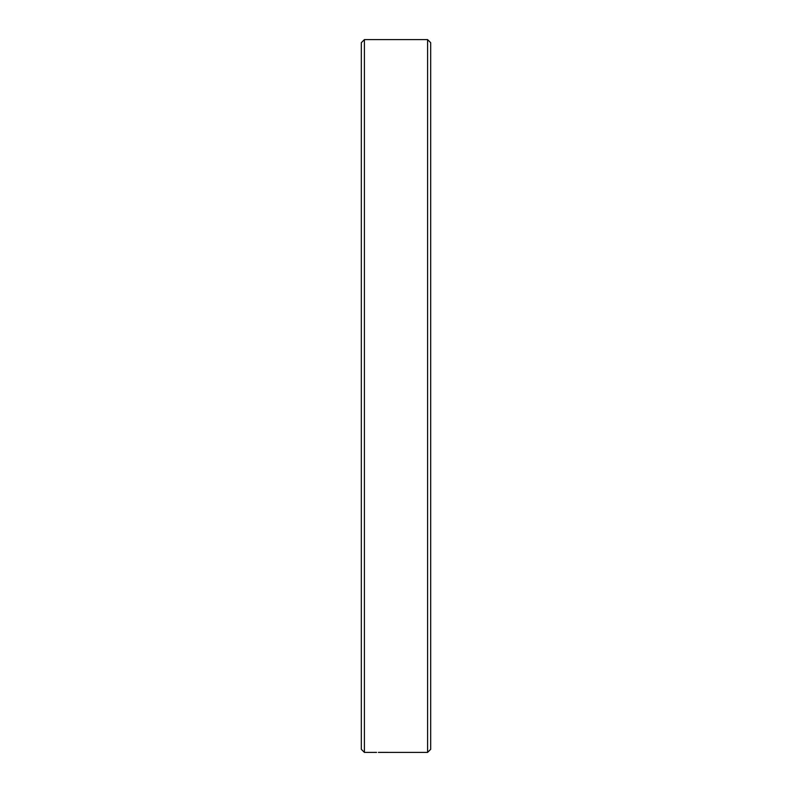 <?xml version="1.0" encoding="UTF-8"?>
<svg xmlns="http://www.w3.org/2000/svg" width="792" height="792" viewBox="0 0 792 792"><rect width="100%" height="100%" fill="white"/><g stroke="black" fill="none" stroke-linecap="round" stroke-linejoin="round"><path stroke-width="1.19" d="M427.591 752.4L427.591 39.6L430.68 42.679L430.68 749.321L427.591 752.4L378.378 752.39M376.596 752.39L364.409 752.4L364.409 39.6L361.32 42.679L361.32 749.321L364.409 752.4M386.08 752.4L386.605 752.39M427.591 39.6L364.409 39.6"/></g></svg>
